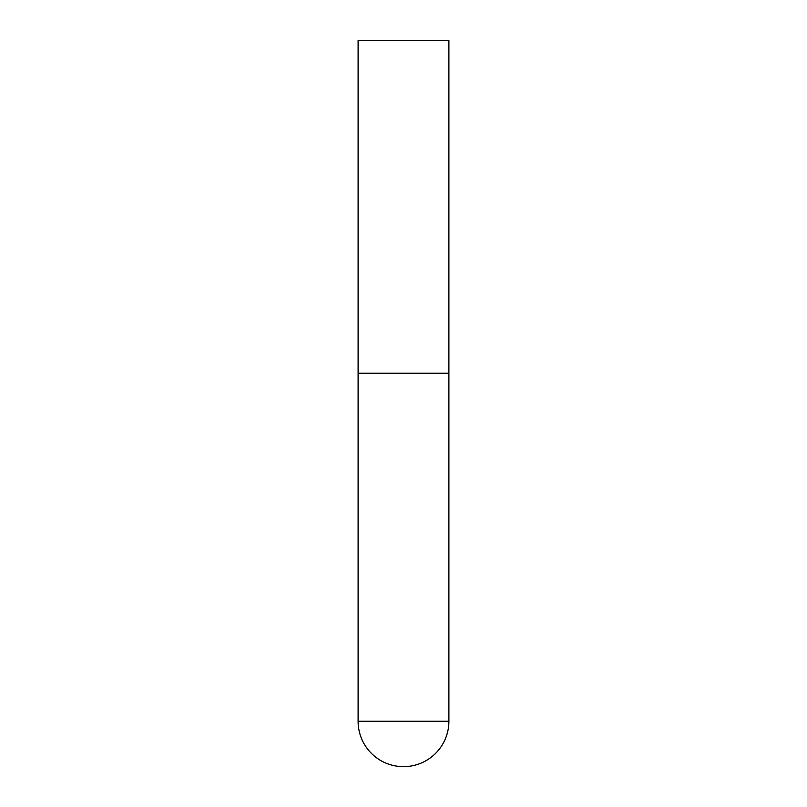 <?xml version="1.0" encoding="UTF-8"?>
<svg xmlns="http://www.w3.org/2000/svg" width="807" height="807" viewBox="0 0 807 807"><rect width="100%" height="100%" fill="white"/><g stroke="black" fill="none" stroke-linecap="round" stroke-linejoin="round"><path stroke-width="1.21" d="M358.106 721.256A45.394 45.394 0 0 0 403.5 766.65A45.394 45.394 0 0 0 448.894 721.256L358.106 721.256L358.106 373.238L448.894 373.238L358.106 373.238L358.106 40.35L448.894 40.35L448.894 721.256"/></g></svg>
